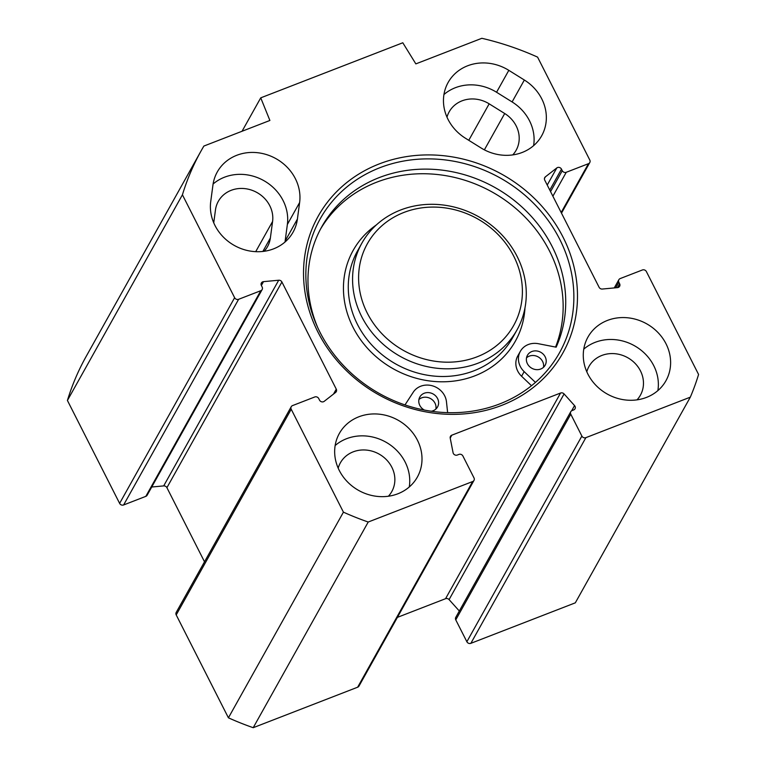<?xml version="1.0" encoding="UTF-8"?>
<svg xmlns="http://www.w3.org/2000/svg" width="766" height="766" viewBox="0 0 766 766"><rect width="100%" height="100%" fill="white"/><g stroke="black" fill="none" stroke-linecap="round" stroke-linejoin="round"><path stroke-width="1.15" d="M481 147.924L465.46 138.244A44.687 40.272 -150.8 0 1 448.129 82.479A44.687 40.272 -150.8 0 1 508.815 70.338L524.346 80.018A44.687 40.272 -150.8 0 1 541.677 135.783A44.687 40.272 -150.8 0 1 481 147.924M533.615 145.655A44.687 40.272 29.2 0 0 512.1 101.935L496.56 92.255A44.687 40.272 29.2 0 0 443.954 94.524M297.4 219.095A44.687 40.272 -150.8 0 1 293.072 232.165A44.687 40.272 -150.8 0 1 241.338 248.701A44.687 40.272 -150.8 0 1 210.727 201.602L212.948 185.037A44.687 40.272 -150.8 0 1 217.276 171.977A44.687 40.272 -150.8 0 1 269.01 155.441A44.687 40.272 -150.8 0 1 299.621 202.54L297.4 219.095L285.144 241.012L287.365 224.448A44.687 40.272 29.2 0 0 263.188 180.278A44.687 40.272 29.2 0 0 213.092 184.022M285 242.027A44.687 40.272 29.2 0 0 285.144 241.012M512.741 154.914A29.453 26.542 29.2 0 0 516.131 150.26A29.453 26.542 29.2 0 0 504.708 113.512L489.168 103.831A29.453 26.542 29.2 0 0 449.182 111.826A29.453 26.542 29.2 0 0 446.99 117.15M264.126 251.286A29.453 26.542 29.2 0 0 267.516 246.633A29.453 26.542 29.2 0 0 270.369 238.025L272.591 221.47A29.453 26.542 29.2 0 0 252.416 190.428A29.453 26.542 29.2 0 0 218.32 201.324A29.453 26.542 29.2 0 0 215.466 209.932L213.743 222.801M470.86 643.325L575.314 602.832L690.319 397.161L585.875 437.654A3.045 2.748 -150.8 0 1 581.873 436.065L466.867 641.736A3.045 2.748 29.2 0 0 470.86 643.325L585.875 437.654M466.867 641.736L455.77 619.866A3.045 2.748 -150.8 0 1 455.78 617.339L570.785 411.677A3.045 2.748 29.2 0 0 570.775 414.195L581.873 436.065M459.322 611.009L449.077 599.606A3.045 2.748 29.2 0 0 445.553 598.696L397.401 617.367M291.224 406.727L176.218 612.398A3.045 2.748 29.2 0 0 176.209 614.916L228.421 717.819A274.228 247.102 29.2 0 0 253.211 727.7L357.655 687.207A3.045 2.748 29.2 0 0 358.986 686.077L473.991 480.406A3.045 2.748 -150.8 0 1 472.66 481.536L368.216 522.029A274.228 247.102 -150.8 0 1 343.427 512.157L291.214 409.245A3.045 2.748 -150.8 0 1 292.545 405.587L314.749 396.98A3.045 2.748 29.2 0 1 318.742 398.579L319.527 400.13A3.045 2.748 -150.8 0 0 324.2 401.336L335.623 392.422A3.045 2.748 -150.8 0 0 336.274 389.147L281.917 282.003A3.045 2.748 -150.8 0 0 278.7 280.232L263.485 281.649A3.045 2.748 -150.8 0 0 261.369 285.488L263.485 281.649M204.512 561.794L166.911 487.674A3.045 2.748 29.2 0 0 163.694 485.903L151.735 487.013M238.628 299.295L260.823 290.697A3.045 2.748 29.2 0 0 262.154 289.558L147.139 495.229A3.045 2.748 -150.8 0 1 145.818 496.358L123.613 504.966L238.628 299.295A3.045 2.748 -150.8 0 1 234.626 297.706L182.423 194.803A274.228 247.102 -150.8 0 1 201.152 150.797A274.228 247.102 -150.8 0 1 203.88 146.057L269.891 120.463L260.737 97.847L402.801 42.772L415.842 63.884L481.843 38.3A274.228 247.102 -150.8 0 1 537.579 57.115L589.791 160.027A3.045 2.748 -150.8 0 1 588.46 163.685L561.162 212.498M201.152 150.797L86.146 356.468A274.228 247.102 29.2 0 0 67.418 400.465L119.62 503.377A3.045 2.748 29.2 0 0 123.613 504.966M499.777 403.893A137.114 123.546 -150.8 0 1 344.949 367.077A137.114 123.546 -150.8 0 1 320.188 218.865A137.114 123.546 -150.8 0 1 500.16 177.951A137.114 123.546 -150.8 0 1 559.534 352.705A137.114 123.546 -150.8 0 1 499.777 403.893M501.749 405.358A140.159 126.294 29.2 0 0 515.997 183.141A140.159 126.294 29.2 0 0 303.767 265.409A140.159 126.294 29.2 0 0 501.749 405.358M614.265 287.93L618.861 279.714A3.045 2.748 29.2 0 1 620.182 278.575L642.387 269.977A3.045 2.748 -150.8 0 1 646.38 271.566L698.582 374.469A274.228 247.102 -150.8 0 1 690.319 397.161M618.861 279.714A3.045 2.748 29.2 0 0 618.851 282.233L619.637 283.784A3.045 2.748 -150.8 0 1 617.52 287.623L602.306 289.041A3.045 2.748 -150.8 0 1 599.089 287.26L544.731 180.125A3.045 2.748 -150.8 0 1 545.382 176.85L556.805 167.936A3.045 2.748 -150.8 0 1 561.478 169.142L562.263 170.694A3.045 2.748 29.2 0 0 566.265 172.283L588.46 163.685M262.154 289.558A3.045 2.748 29.2 0 0 262.154 287.039L261.369 285.488M450.216 438.047L451.816 435.184A3.045 2.748 -150.8 0 0 450.216 438.085L453.07 452.677A3.045 2.748 -150.8 0 0 457.331 455.033L458.901 454.42A3.045 2.748 29.2 0 1 462.903 456.009L473.991 477.888A3.045 2.748 -150.8 0 1 473.991 480.406M451.816 435.184L560.559 393.025A3.045 2.748 -150.8 0 1 564.092 393.944L574.548 405.587A3.045 2.748 -150.8 0 1 573.686 409.925L572.116 410.538A3.045 2.748 29.2 0 0 570.785 411.677M666.008 343.771A44.687 40.272 -150.8 0 1 665.951 380.731A44.687 40.272 -150.8 0 1 607.294 394.069A44.687 40.272 -150.8 0 1 587.943 337.107A44.687 40.272 -150.8 0 1 627.019 317.727A44.687 40.272 -150.8 0 1 666.008 343.771M417.403 440.153A44.687 40.272 -150.8 0 1 417.336 477.113A44.687 40.272 -150.8 0 1 358.68 490.441A44.687 40.272 -150.8 0 1 339.328 433.489A44.687 40.272 -150.8 0 1 378.404 414.1A44.687 40.272 -150.8 0 1 417.403 440.153M260.737 97.847L242.046 131.254M409.264 486.975A44.687 40.272 29.2 0 0 405.147 462.061A44.687 40.272 29.2 0 0 335.144 445.534M388.391 496.234A29.453 26.542 29.2 0 0 391.79 491.58A29.453 26.542 29.2 0 0 379.036 454.046A29.453 26.542 29.2 0 0 340.372 462.836A29.453 26.542 29.2 0 0 338.189 468.16M657.879 390.603A44.687 40.272 29.2 0 0 653.762 365.688A44.687 40.272 29.2 0 0 583.759 349.152M637.006 399.862A29.453 26.542 29.2 0 0 640.395 395.208A29.453 26.542 29.2 0 0 627.641 357.665A29.453 26.542 29.2 0 0 588.987 366.454A29.453 26.542 29.2 0 0 586.794 371.778M368.216 522.029L253.211 727.7M343.427 512.157L228.421 717.819M182.423 194.803L67.418 400.465M403.893 212.46A83.791 75.499 -150.8 0 1 522.249 296.126A83.791 75.499 -150.8 0 1 395.371 345.313A83.791 75.499 -150.8 0 1 403.893 212.46M424.374 410.059A10.159 9.154 -150.8 0 1 419.806 405.425A10.159 9.154 -150.8 0 1 419.825 397.027A10.159 9.154 -150.8 0 1 428.701 392.623A10.159 9.154 -150.8 0 1 437.568 398.54A10.159 9.154 -150.8 0 1 437.549 406.947A10.159 9.154 -150.8 0 1 431.335 411.237M435.883 409.034A10.159 9.154 29.2 0 0 430.578 398.607A10.159 9.154 29.2 0 0 418.906 399.546M545.172 356.832A10.159 9.154 -150.8 0 1 545.153 365.229A10.159 9.154 -150.8 0 1 536.277 369.633A10.159 9.154 -150.8 0 1 527.41 363.716A10.159 9.154 -150.8 0 1 527.42 355.319A10.159 9.154 -150.8 0 1 536.305 350.914A10.159 9.154 -150.8 0 1 545.172 356.832M543.487 367.326A10.159 9.154 29.2 0 0 538.172 356.899A10.159 9.154 29.2 0 0 526.51 357.837M447.631 412.644L446.463 401.757A18.279 16.469 29.2 0 0 432.445 385.825A18.279 16.469 29.2 0 0 413.238 392.221L404.984 404.927M317.679 327.475A131.867 118.826 -150.8 0 1 321.758 226.813A131.867 118.826 -150.8 0 1 490.269 185.008A131.867 118.826 -150.8 0 1 556.145 347.18L538.383 343.714A18.279 16.469 29.2 0 0 520.334 351.355A18.279 16.469 29.2 0 0 524.164 371.634L535.444 382.406M555.561 347.065A131.867 118.826 29.2 0 0 486.458 189.001A131.867 118.826 29.2 0 0 320.494 229.139M531.489 385.71L521.589 376.25A18.279 16.469 -150.8 0 1 517.749 355.96L520.334 351.355M400.599 210.008A88.866 80.076 29.2 0 0 361.858 243.186A88.866 80.076 29.2 0 0 400.35 356.449A88.866 80.076 29.2 0 0 516.993 329.935A88.866 80.076 29.2 0 0 500.945 233.869A88.866 80.076 29.2 0 0 400.599 210.008M524.346 80.018L512.1 101.935M496.56 92.255L508.815 70.338M287.365 224.448L299.621 202.54M504.708 113.512L484.38 149.849M270.369 238.025L262.872 251.44M445.553 598.696L560.559 393.025M272.591 221.47L255.71 251.66M489.168 103.831L468.773 140.302M472.66 481.536L357.655 687.207M455.77 619.866L570.775 414.195M544.435 178.545L545.382 176.85M547.23 185.046L556.805 167.936M549.777 190.064L561.478 169.142M550.562 191.615L562.263 170.694M552.889 196.201L566.265 172.283M615.749 287.786L618.851 282.233M617.492 287.623L619.637 283.784M449.077 599.606L564.092 393.944M571.656 410.767L574.548 405.587M176.209 614.916L291.214 409.245M234.626 297.706L119.62 503.377M145.818 496.358L260.823 290.697M166.911 487.674L281.917 282.003M333.526 394.05L336.274 389.147M163.694 485.903L278.7 280.232M524.164 371.634L521.589 376.25M524.969 307.942A92.935 83.743 -150.8 0 1 393.398 368.877A92.935 83.743 -150.8 0 1 376.422 224.878M516.993 329.935L512.693 337.624A88.866 80.076 -150.8 0 1 396.041 364.137A88.866 80.076 -150.8 0 1 357.559 250.875L361.858 243.186M589.782 162.545L561.488 213.149"/></g></svg>
